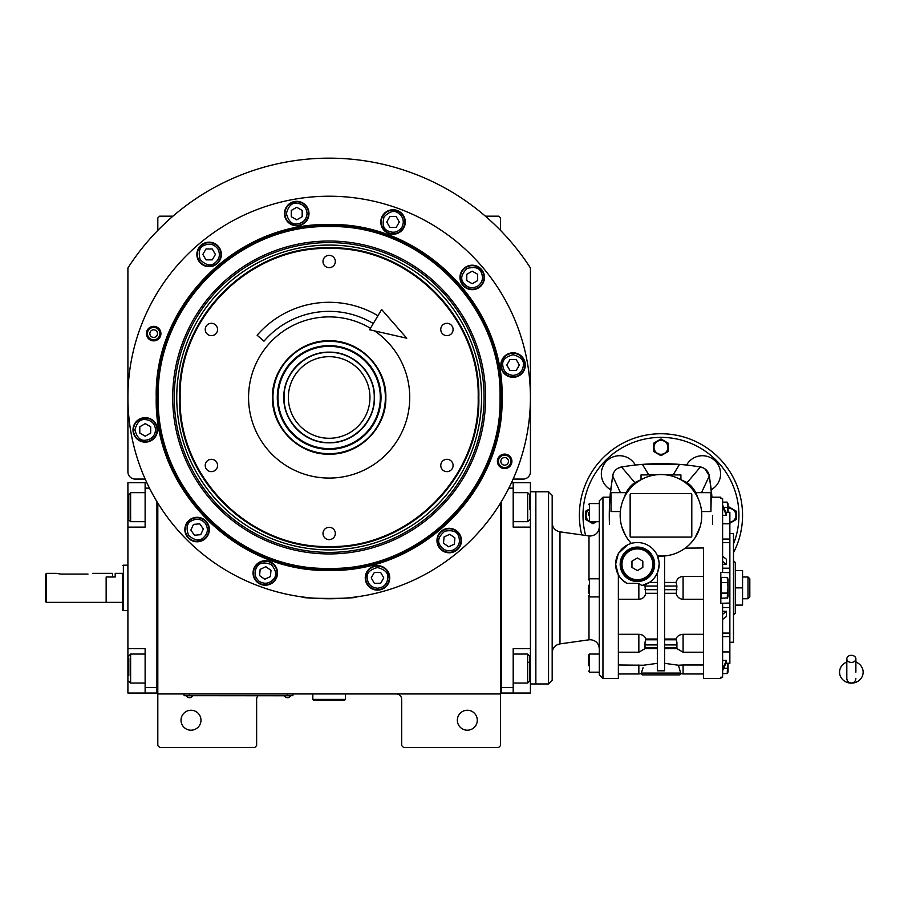 <?xml version="1.0" encoding="UTF-8"?>
<svg xmlns="http://www.w3.org/2000/svg" width="908" height="908" viewBox="0 0 908 908"><rect width="100%" height="100%" fill="white"/><g stroke="black" fill="none" stroke-linecap="round" stroke-linejoin="round"><path stroke-width="1.36" d="M157.81 503.066L157.81 693.939L500.501 693.939L500.501 745.604L498.685 747.42L403.504 747.42L401.688 745.604L401.688 699.376A5.437 5.437 0 0 0 396.251 693.939M157.81 693.939L157.81 745.604L159.626 747.42L254.819 747.42L256.635 745.604L256.635 699.376A5.437 5.437 0 0 1 258.02 695.744M477.29 720.226A9.977 9.977 0 0 0 467.325 710.249A9.977 9.977 0 0 0 457.348 720.226A9.977 9.977 0 0 0 467.325 730.191A9.977 9.977 0 0 0 477.29 720.226M500.501 659.026L500.501 604.422M500.501 693.939L500.501 503.066M513.134 479.072L523.167 479.072A7.253 7.253 0 0 0 530.42 471.82L530.42 267.962A239.337 239.337 0 0 0 127.903 267.962L127.903 471.82A7.253 7.253 0 0 0 135.156 479.072L145.178 479.072M200.974 720.226A9.977 9.977 0 0 0 190.998 710.249A9.977 9.977 0 0 0 181.021 720.226A9.977 9.977 0 0 0 190.998 730.191A9.977 9.977 0 0 0 200.974 720.226M157.81 230.382L157.81 217.977L159.626 216.172L172.929 216.172M485.383 216.172L498.685 216.172L500.501 217.977L500.501 230.382M291.082 695.653L287.461 695.653L292.898 695.653L292.898 693.939M185.924 695.653L287.461 695.744M287.461 693.939L287.461 695.653L189.545 695.653L189.545 693.939M184.108 693.939L184.108 695.653L189.545 695.744M186.639 695.744L192.451 695.744M284.556 695.744L290.356 695.744M502.067 397.477C504.451 489.877 421.55 572.778 329.161 570.394C236.761 572.778 153.861 489.877 156.244 397.477C153.861 305.088 236.761 222.188 329.161 224.571C421.55 222.188 504.451 305.088 502.067 397.477M501.409 397.477C503.781 489.526 421.199 572.108 329.161 569.736C237.113 572.108 154.542 489.526 156.914 397.477C154.542 305.44 237.113 222.857 329.161 225.229C421.199 222.857 503.781 305.44 501.409 397.477C503.781 305.44 421.199 222.857 329.161 225.229M306.745 597.487L301.967 596.896C300.264 598.905 358.047 598.905 356.356 596.896L351.566 597.487M511.908 461.355A7.253 7.253 0 0 1 504.655 468.607A7.253 7.253 0 0 1 497.402 461.355A7.253 7.253 0 0 1 504.655 454.102A7.253 7.253 0 0 1 511.908 461.355M160.92 333.611A7.253 7.253 0 0 1 153.668 340.863A7.253 7.253 0 0 1 146.415 333.611A7.253 7.253 0 0 1 153.668 326.358A7.253 7.253 0 0 1 160.92 333.611M127.903 397.477A201.258 201.258 0 0 0 329.161 598.747A201.258 201.258 0 0 0 530.42 397.477A201.258 201.258 0 0 0 329.161 196.219A201.258 201.258 0 0 0 127.903 397.477M461.446 540.544A12.235 12.235 0 0 0 449.199 528.308A12.235 12.235 0 0 0 436.964 540.544A12.235 12.235 0 0 0 449.199 552.779A12.235 12.235 0 0 0 461.446 540.544M389.736 577.874A12.235 12.235 0 0 0 377.49 565.639A12.235 12.235 0 0 0 365.254 577.874A12.235 12.235 0 0 0 377.49 590.109A12.235 12.235 0 0 0 389.736 577.874M277.519 572.971A12.235 12.235 0 0 0 265.284 560.735A12.235 12.235 0 0 0 253.048 572.971A12.235 12.235 0 0 0 265.284 585.217A12.235 12.235 0 0 0 277.519 572.971M209.339 529.534A12.235 12.235 0 0 0 197.104 517.299A12.235 12.235 0 0 0 184.869 529.534A12.235 12.235 0 0 0 197.104 541.781A12.235 12.235 0 0 0 209.339 529.534M157.481 429.915A12.235 12.235 0 0 0 145.246 417.669A12.235 12.235 0 0 0 132.999 429.915A12.235 12.235 0 0 0 145.246 442.151A12.235 12.235 0 0 0 157.481 429.915M221.359 254.422A12.235 12.235 0 0 0 209.112 242.186A12.235 12.235 0 0 0 196.877 254.422A12.235 12.235 0 0 0 209.112 266.657A12.235 12.235 0 0 0 221.359 254.422M308.97 213.562A12.235 12.235 0 0 0 296.734 201.326A12.235 12.235 0 0 0 284.488 213.562A12.235 12.235 0 0 0 296.734 225.808A12.235 12.235 0 0 0 308.97 213.562M405.274 221.995A12.235 12.235 0 0 0 393.028 209.748A12.235 12.235 0 0 0 380.793 221.995A12.235 12.235 0 0 0 393.028 234.23A12.235 12.235 0 0 0 405.274 221.995M484.463 277.439A12.235 12.235 0 0 0 472.217 265.204A12.235 12.235 0 0 0 459.981 277.439A12.235 12.235 0 0 0 472.217 289.675A12.235 12.235 0 0 0 484.463 277.439M525.312 365.05A12.235 12.235 0 0 0 513.077 352.815A12.235 12.235 0 0 0 500.841 365.05A12.235 12.235 0 0 0 513.077 377.297A12.235 12.235 0 0 0 525.312 365.05M180.147 397.477C178.093 477.109 249.53 548.557 329.161 546.503C408.793 548.557 480.23 477.109 478.175 397.477C480.23 317.857 408.793 246.409 329.161 248.463C249.53 246.409 178.093 317.857 180.147 397.477M179.478 397.477C177.423 477.46 249.178 549.215 329.161 547.161C409.133 549.215 480.899 477.46 478.834 397.477C480.899 317.505 409.133 245.739 329.161 247.805C249.178 245.739 177.423 317.505 179.478 397.477M329.161 454.17C298.857 454.953 271.685 427.781 272.468 397.477C271.685 367.184 298.857 340.012 329.161 340.784C359.454 340.012 386.626 367.184 385.855 397.477C386.626 427.781 359.454 454.953 329.161 454.17M374.55 330.887A80.596 80.596 0 0 1 329.161 478.073A80.596 80.596 0 0 1 248.565 397.477A80.596 80.596 0 0 1 370.464 328.276M211.394 335.654A6.163 6.163 0 0 0 217.557 329.49A6.163 6.163 0 0 0 211.394 323.327A6.163 6.163 0 0 0 205.231 329.49A6.163 6.163 0 0 0 211.394 335.654M211.394 471.638A6.163 6.163 0 0 0 217.557 465.475A6.163 6.163 0 0 0 211.394 459.312A6.163 6.163 0 0 0 205.231 465.475A6.163 6.163 0 0 0 211.394 471.638M329.161 539.636A6.163 6.163 0 0 0 335.324 533.473A6.163 6.163 0 0 0 329.161 527.31A6.163 6.163 0 0 0 322.998 533.473A6.163 6.163 0 0 0 329.161 539.636M446.929 471.638A6.163 6.163 0 0 0 453.092 465.475A6.163 6.163 0 0 0 446.929 459.312A6.163 6.163 0 0 0 440.766 465.475A6.163 6.163 0 0 0 446.929 471.638M446.929 335.654A6.163 6.163 0 0 0 453.092 329.49A6.163 6.163 0 0 0 446.929 323.327A6.163 6.163 0 0 0 440.766 329.49A6.163 6.163 0 0 0 446.929 335.654M329.161 267.656A6.163 6.163 0 0 0 335.324 261.493A6.163 6.163 0 0 0 329.161 255.33A6.163 6.163 0 0 0 322.998 261.493A6.163 6.163 0 0 0 329.161 267.656M147.459 333.611A6.208 6.208 0 0 1 153.668 327.402A6.208 6.208 0 0 1 159.876 333.611A6.208 6.208 0 0 1 153.668 339.819A6.208 6.208 0 0 1 147.459 333.611M157.47 333.611A3.802 3.802 0 0 0 153.668 329.797A3.802 3.802 0 0 0 149.854 333.611A3.802 3.802 0 0 0 153.668 337.413A3.802 3.802 0 0 0 157.47 333.611M510.852 461.355A6.208 6.208 0 0 1 504.655 467.563A6.208 6.208 0 0 1 498.447 461.355A6.208 6.208 0 0 1 504.655 455.146A6.208 6.208 0 0 1 510.852 461.355M500.841 461.355A3.802 3.802 0 0 0 504.655 465.168A3.802 3.802 0 0 0 508.457 461.355A3.802 3.802 0 0 0 504.655 457.553A3.802 3.802 0 0 0 500.841 461.355M377.49 588.214C383.732 587.555 387.171 584.105 387.829 577.874C388.42 572.993 384.969 569.543 377.49 567.534C370.021 569.543 366.571 572.993 367.161 577.874C367.819 584.105 371.259 587.555 377.49 588.214M377.49 589.655A11.781 11.781 -0 0 0 389.282 577.874A11.781 11.781 180 0 0 377.49 566.093A11.781 11.781 180 0 0 365.708 577.874A11.781 11.781 -0 0 0 377.49 589.655M374.357 572.437L371.213 577.874L374.357 583.311L380.634 583.311L383.778 577.874L380.634 572.437L374.357 572.437M513.077 375.39C519.308 374.732 522.758 371.281 523.417 365.05C523.995 360.17 520.556 356.719 513.077 354.722C505.597 356.719 502.158 360.17 502.737 365.05C503.395 371.281 506.846 374.732 513.077 375.39M513.077 376.843A11.781 11.781 -0 0 0 524.858 365.05A11.781 11.781 180 0 0 513.077 353.269A11.781 11.781 180 0 0 501.295 365.05A11.781 11.781 -0 0 0 513.077 376.843M509.933 359.613L506.8 365.05L509.933 370.487L516.221 370.487L519.353 365.05L516.221 359.613L509.933 359.613M155.574 429.915C154.916 423.684 151.477 420.234 145.246 419.575C140.354 418.985 136.915 422.436 134.906 429.915C136.915 437.395 140.354 440.834 145.246 440.244C151.477 439.586 154.916 436.146 155.574 429.915M157.027 429.915A11.781 11.781 -90 0 0 145.246 418.123A11.781 11.781 90 0 0 133.453 429.915A11.781 11.781 90 0 0 145.246 441.697A11.781 11.781 -90 0 0 157.027 429.915M139.798 433.048L145.246 436.192L150.683 433.048L150.683 426.771L145.246 423.627L139.798 426.771L139.798 433.048M477.392 286.383C482.454 282.706 483.714 277.996 481.172 272.275C479.242 267.747 474.532 266.487 467.053 268.484C461.582 273.966 460.322 278.665 463.273 282.604C466.962 287.677 471.661 288.937 477.392 286.383M478.119 287.643A11.781 11.781 -30 0 0 482.432 271.549A11.781 11.781 150 0 0 466.326 267.236A11.781 11.781 150 0 0 462.013 283.33A11.781 11.781 -30 0 0 478.119 287.643M466.78 274.295L466.78 280.583L472.217 283.716L477.665 280.583L477.665 274.295L472.217 271.163L466.78 274.295M401.983 227.159C404.525 221.427 403.266 216.728 398.203 213.039C394.265 210.088 389.555 211.348 384.084 216.819C382.075 224.299 383.335 229.009 387.864 230.938C393.595 233.492 398.294 232.221 401.983 227.159M403.243 227.885A11.781 11.781 -60 0 0 398.93 211.78A11.781 11.781 120 0 0 382.824 216.093A11.781 11.781 120 0 0 387.137 232.198A11.781 11.781 -60 0 0 403.243 227.885M386.751 221.995L389.895 227.431L396.172 227.431L399.316 221.995L396.172 216.547L389.895 216.547L386.751 221.995M307.063 213.562C306.405 207.33 302.966 203.891 296.734 203.233C291.843 202.643 288.404 206.082 286.395 213.562C288.404 221.041 291.843 224.492 296.734 223.901C302.966 223.243 306.405 219.793 307.063 213.562M308.516 213.562A11.781 11.781 -90 0 0 296.734 201.78A11.781 11.781 90 0 0 284.942 213.562A11.781 11.781 90 0 0 296.734 225.354A11.781 11.781 -90 0 0 308.516 213.562M291.286 216.706L296.734 219.849L302.171 216.706L302.171 210.429L296.734 207.285L291.286 210.429L291.286 216.706M218.068 249.257C214.379 244.184 209.669 242.924 203.948 245.466C199.419 247.407 198.16 252.106 200.169 259.586C205.639 265.057 210.35 266.316 214.288 263.365C219.35 259.688 220.61 254.978 218.068 249.257M219.316 248.531A11.781 11.781 -120 0 0 203.222 244.218A11.781 11.781 60 0 0 198.909 260.312A11.781 11.781 60 0 0 215.003 264.625A11.781 11.781 -120 0 0 219.316 248.531M205.98 259.858L212.256 259.858L215.4 254.422L212.256 248.985L205.98 248.985L202.836 254.422L205.98 259.858M259.359 581.438C264.841 584.48 269.642 583.628 273.751 578.907C277.031 575.241 276.191 570.44 271.208 564.504C263.933 561.859 259.143 562.71 256.816 567.046C253.786 572.528 254.626 577.329 259.359 581.438M258.53 582.63A11.781 11.781 35 0 0 274.942 579.735A11.781 11.781 -145 0 0 272.048 563.323A11.781 11.781 -145 0 0 255.636 566.217A11.781 11.781 35 0 0 258.53 582.63M265.828 566.717L260.142 569.373L259.597 575.627L264.739 579.236L270.425 576.58L270.981 570.315L265.828 566.717M453.569 549.908C458.937 546.684 460.606 542.099 458.574 536.174C457.042 531.498 452.456 529.829 444.841 531.18C438.904 536.151 437.236 540.737 439.835 544.913C443.07 550.282 447.644 551.951 453.569 549.908M454.182 551.224A11.781 11.781 -25 0 0 459.879 535.561A11.781 11.781 155 0 0 444.228 529.863A11.781 11.781 155 0 0 438.519 545.526A11.781 11.781 -25 0 0 454.182 551.224M444.057 536.946L443.513 543.2L448.654 546.798L454.352 544.153L454.897 537.888L449.755 534.29L444.057 536.946M205.571 523.61C201.451 518.877 196.661 518.037 191.179 521.067C186.832 523.394 185.992 528.195 188.637 535.47C194.573 540.442 199.363 541.293 203.029 538.001C207.762 533.893 208.602 529.092 205.571 523.61M206.763 522.781A11.781 11.781 -125 0 0 190.339 519.887A11.781 11.781 55 0 0 187.445 536.299A11.781 11.781 55 0 0 203.869 539.193A11.781 11.781 -125 0 0 206.763 522.781M194.448 535.232L200.702 534.687L203.358 528.989L199.76 523.848L193.506 524.393L190.85 530.09L194.448 535.232M329.161 226.591C237.839 224.242 155.915 306.166 158.264 397.477C155.915 488.799 237.839 570.723 329.161 568.374C420.472 570.723 502.408 488.799 500.047 397.477C502.408 306.166 420.472 224.242 329.161 226.591M485.61 397.477A156.46 156.46 0 0 0 329.161 241.029A156.46 156.46 0 0 0 172.702 397.477A156.46 156.46 0 0 0 329.161 553.937A156.46 156.46 0 0 0 485.61 397.477M174.245 397.477A154.916 154.916 0 0 1 329.161 242.572A154.916 154.916 0 0 1 484.077 397.477A154.916 154.916 0 0 1 329.161 552.393A154.916 154.916 0 0 1 174.245 397.477M481.569 397.477A152.419 152.419 0 0 0 329.161 245.069A152.419 152.419 0 0 0 176.742 397.477A152.419 152.419 0 0 0 329.161 549.896A152.419 152.419 0 0 0 481.569 397.477M374.244 397.477C374.868 373.392 353.246 351.771 329.161 352.395C305.065 351.771 283.455 373.392 284.068 397.477C283.455 421.573 305.065 443.195 329.161 442.571C353.246 443.195 374.868 421.573 374.244 397.477M374.493 397.477C375.118 373.256 353.382 351.532 329.161 352.156C304.94 351.532 283.205 373.256 283.829 397.477C283.205 421.709 304.94 443.433 329.161 442.809C353.382 443.433 375.118 421.709 374.493 397.477M329.161 438.28A40.792 40.792 0 0 0 369.953 397.477A40.792 40.792 0 0 0 329.161 356.685A40.792 40.792 0 0 0 288.358 397.477A40.792 40.792 0 0 0 329.161 438.28M328.367 341.283A56.205 56.205 0 0 0 272.956 398.272A56.205 56.205 0 0 0 329.956 453.682A56.205 56.205 0 0 0 385.367 396.683A56.205 56.205 0 0 0 328.367 341.283M328.424 345.63A51.858 51.858 0 0 0 277.303 398.215A51.858 51.858 0 0 0 329.888 449.335A51.858 51.858 0 0 0 381.008 396.751A51.858 51.858 0 0 0 328.424 345.63M329.876 448.631A51.154 51.154 0 0 1 278.007 398.203A51.154 51.154 0 0 1 328.435 346.334A51.154 51.154 0 0 1 380.304 396.762A51.154 51.154 0 0 1 329.876 448.631M328.639 352.156A45.332 45.332 0 0 0 328.514 352.156A45.332 45.332 0 0 0 321.182 352.86M319.446 353.201A45.332 45.332 0 0 0 312.636 355.278M311.001 355.947A45.332 45.332 0 0 0 304.713 359.307M303.238 360.294A45.332 45.332 0 0 0 297.745 364.812M296.485 366.06A45.332 45.332 0 0 0 291.967 371.565M290.98 373.04A45.332 45.332 0 0 0 287.632 379.317M286.951 380.963A45.332 45.332 0 0 0 284.885 387.773M284.533 389.509A45.332 45.332 0 0 0 283.841 396.592M283.841 398.374A45.332 45.332 0 0 0 284.533 405.456M284.885 407.193A45.332 45.332 0 0 0 286.951 414.003M287.632 415.648A45.332 45.332 0 0 0 290.98 421.925M291.967 423.4A45.332 45.332 0 0 0 296.485 428.905M297.745 430.154A45.332 45.332 0 0 0 303.238 434.671M304.713 435.658A45.332 45.332 0 0 0 311.001 439.018M312.636 439.688A45.332 45.332 0 0 0 319.446 441.753M329.672 352.156A45.332 45.332 0 0 1 337.129 352.86M338.866 353.201A45.332 45.332 0 0 1 345.687 355.278M347.321 355.947A45.332 45.332 0 0 1 353.598 359.307M355.073 360.294A45.332 45.332 0 0 1 360.578 364.812M361.838 366.06A45.332 45.332 0 0 1 366.344 371.565M367.331 373.04A45.332 45.332 0 0 1 370.691 379.317M371.372 380.963A45.332 45.332 0 0 1 373.438 387.773M373.778 389.509A45.332 45.332 0 0 1 374.482 396.807M374.482 398.158A45.332 45.332 0 0 1 373.778 405.456M373.438 407.193A45.332 45.332 0 0 1 371.372 414.003M370.691 415.648A45.332 45.332 0 0 1 367.331 421.925M366.344 423.4A45.332 45.332 0 0 1 361.838 428.905M360.578 430.154A45.332 45.332 0 0 1 355.073 434.671M353.598 435.658A45.332 45.332 0 0 1 347.321 439.018M345.687 439.688A45.332 45.332 0 0 1 338.866 441.753M337.129 442.105A45.332 45.332 0 0 1 329.797 442.809M500.501 691.215L501.409 691.215L501.409 687.583L513.19 687.583L513.19 648.607L530.42 648.607L530.42 693.031L501.409 693.031L501.409 501.579M513.19 687.583L513.19 693.031M530.42 648.607L530.42 527.128L513.19 527.128L513.19 488.141L508.843 488.141M511.488 482.704L513.19 482.704L513.19 488.141M530.42 527.128L530.42 482.704L513.19 482.704M529.512 494.644L529.512 509.138M529.512 494.485L527.696 492.669L527.696 521.68L513.19 521.68M529.512 656.995L529.512 681.238L527.696 683.054L527.696 676.494M513.19 654.044L527.696 654.044L527.696 683.054L513.19 683.054M529.512 671.103L529.512 667.176M529.512 662.284L527.696 662.284M127.903 582.051L127.903 591.755M156.914 501.579L156.914 693.031L145.121 693.031L145.121 648.607L127.903 648.607L127.903 527.128L145.121 527.128L145.121 482.704L127.903 482.704L127.903 507.175L128.8 507.175M146.835 482.704L145.121 482.704M149.468 488.141L145.121 488.141M157.81 691.215L156.914 691.215L156.914 687.583L145.121 687.583M127.903 648.607L127.903 693.031L145.121 693.031M127.903 527.128L127.903 507.175M145.121 521.68L130.616 521.68L130.616 492.669L145.121 492.669M128.8 518.956L128.8 494.485L130.616 492.669M145.121 683.054L130.616 683.054L130.616 654.044L145.121 654.044M128.8 675.665L128.8 658.039M130.616 654.044L128.8 656.109M106.145 602.004L106.508 576.989L115.203 576.989L115.203 573.357L122.455 573.357L122.455 610.199L122.455 573.357M127.903 565.196L123.363 565.196L123.363 566.41M127.903 610.528L123.363 610.528L123.363 565.196L122.455 565.525M122.455 610.199L123.363 610.528M530.42 491.761L535.856 491.761L535.856 683.962L535.856 491.761L548.546 491.761L548.546 683.962L552.178 680.33L552.178 581.971M530.42 683.962L548.546 683.962M312.84 693.939L312.84 699.376L313.748 700.284L344.575 700.284L345.483 699.376L312.84 699.376M345.483 693.939L345.483 699.376M851.352 662.409A4.529 3.553 0 0 0 855.881 658.867A4.529 3.553 0 0 0 851.352 655.315A4.529 3.553 0 0 0 846.812 658.867A4.529 3.553 0 0 0 851.352 662.409M855.881 672.181L855.881 658.867M846.812 662.068A11.781 10.964 180 0 0 844.656 663.158A11.781 10.964 180 0 0 840.093 675.45A11.781 10.964 180 0 0 851.352 683.145A11.781 10.964 180 0 0 862.6 675.45A11.781 10.964 180 0 0 858.049 663.158A11.781 10.964 180 0 0 855.881 662.068M373.301 323.532A86.124 86.124 0 0 0 263.99 341.17L257.134 335.245A95.192 95.192 0 0 1 377.944 315.746M406.761 338.219L369.579 329.752L381.655 309.514L406.761 338.219M60.813 574.083L56.273 573.357L60.813 574.083L88.008 574.083C93.853 573.288 93.853 573.288 88.008 574.083M92.537 573.357L112.49 573.357L112.49 576.989L106.145 576.989L106.145 602.367L46.308 602.367L45.4 601.459L45.4 574.73L46.308 573.357L45.4 574.73M46.308 602.367L46.308 573.357L56.273 573.357M588.441 665.7L588.441 655.133L588.441 665.7M588.441 590.461L588.441 585.251M725.923 512.305L729.862 512.305L729.862 663.43L728.057 663.43L728.057 671.807L728.057 663.43M642.467 478.891L641.173 479.322M641.025 479.379L641.025 474.907L654.679 474.907M664.588 593.299L676.085 593.299C677.016 596.987 679.343 598.985 683.088 599.314L703.575 599.314M620.209 577.624L618.359 574.821A21.758 21.758 0 0 0 626.861 583.333L638.846 583.333L641.888 585.581A21.758 21.758 0 0 0 659.151 564.288L657.869 571.643M641.888 585.581L649.424 582.425L657.335 582.425M659.151 564.288A21.758 21.758 0 0 0 657.505 555.991L664.588 555.968L664.588 670.796L657.335 670.796L657.335 572.993L654.498 577.738M712.644 515.335A235.705 235.705 0 0 1 712.462 524.404M609.461 524.404A235.705 235.705 0 0 1 610.687 489.718L613.161 473.863M610.687 489.718A18.126 18.126 0 0 1 614.943 456.304A18.126 18.126 0 0 1 635.339 465.055A235.705 235.705 0 0 1 686.596 465.055A18.126 18.126 0 0 1 715.266 461.037A18.126 18.126 0 0 1 711.248 489.718A235.705 235.705 0 0 1 711.94 497.209L709.318 475.894L711.248 489.718M631.344 543.393A21.758 21.758 0 0 1 657.505 555.991A40.792 40.792 0 0 0 701.759 515.335A40.792 40.792 0 0 0 660.967 474.544A40.792 40.792 0 0 0 631.344 543.393A21.758 21.758 0 0 0 615.635 564.288L618.359 574.821L618.359 678.526L618.359 587.862M627.065 538.024L625.442 535.391M625.385 535.289L621.866 526.992M627.587 544.879L618.359 553.415L615.635 564.288M618.359 599.314L638.846 599.314C642.592 598.985 644.918 596.987 645.849 593.299L657.335 593.299M642.16 670.955L642.399 670.24M643.08 667.755L641.105 673.623A1.816 1.816 0 0 0 642.83 674.894L679.093 674.894L642.83 674.894M618.359 664.985L643.5 665.235L657.335 663.328M645.633 647.483L645.009 647.483L645.02 642.353L645.849 639.016C644.918 636.168 642.592 634.601 638.846 634.295L618.359 634.295M645.849 639.016L657.335 639.016M626.861 583.333L621.866 579.531M621.571 579.225L620.312 577.772M619.324 576.41L618.359 576.41M615.647 564.98A21.758 21.758 0 0 0 618.359 574.821M620.346 511.556L611.016 511.556L611.016 492.669L626.168 492.669A27.172 27.172 0 0 1 634.828 482.625L625.181 494.894L623.036 500.319M611.016 492.669L611.016 511.556M679.093 674.894A1.816 1.816 0 0 0 680.83 673.623L678.435 665.235L683.054 664.985M678.435 665.235L664.588 663.328M621.923 492.669L620.448 492.669L612.616 475.894L609.994 497.209M645.633 593.299L644.907 584.707M664.588 555.968L667.369 555.628M669.639 555.197L672.783 554.379M674.95 553.664L678.344 552.246M700.068 526.969L695.074 537.718M694.745 538.217L690.727 543.234M624.965 495.45A27.172 27.172 0 0 1 626.168 492.669L626.066 492.669M602.946 497.209L602.946 678.526L599.314 674.894L599.314 500.83L602.946 497.209L610.653 497.209M703.575 587.862L703.575 678.526L703.575 547.978L685.222 548.137M703.575 664.985L683.088 664.985L683.088 673.986L680.83 673.623M614.012 472.103L614.5 471.377M615.306 470.378L616.509 469.243M617.837 468.335L621.299 467.03M698.581 466.678L700.409 466.984A235.705 235.705 7.1 0 0 679.513 464.397L642.421 464.397A235.705 235.705 -7.1 0 0 621.526 466.984L625.113 466.406M625.192 466.394L628.586 465.895M628.677 465.883L632.15 465.429M687.538 465.168L693.269 465.883M693.371 465.895L696.754 466.394M696.867 466.417L698.524 466.678M700.885 467.075L703.541 468.017M704.846 468.812L709.284 475.69M733.494 552.711A81.595 81.595 0 0 0 660.967 433.74A81.595 81.595 0 0 0 581.756 534.903M657.505 555.991L659.072 562.427M632.116 486.495L634.828 482.625L642.921 478.754L634.828 482.625L621.526 466.984A10.873 10.873 0 0 0 612.616 475.894M654.623 564.288A17.229 17.229 0 0 0 637.393 547.07A17.229 17.229 0 0 0 620.175 564.288A17.229 17.229 0 0 0 637.393 581.517A17.229 17.229 0 0 0 654.623 564.288M703.575 576.41L683.088 576.41C679.343 576.739 677.016 578.748 676.085 582.425L676.925 586.046L676.301 593.299M710.919 492.669L710.919 511.556L711.282 492.669L695.766 492.669A27.172 27.172 0 0 1 696.969 495.45M710.919 511.556L701.589 511.556M711.282 497.209L720.804 497.209L720.804 498.526L722.609 498.526L722.609 572.449L720.804 572.449L720.804 603.275L722.609 603.275L722.609 677.198L720.804 677.198L720.804 678.526L703.575 678.526M698.899 500.319L696.742 494.894L687.106 482.625L679.036 478.766L687.106 482.625L700.409 466.984A10.873 10.873 0 0 1 709.318 475.894L701.487 492.669L700.011 492.669M689.819 486.495L687.106 482.625A27.172 27.172 0 0 1 695.766 492.669L695.869 492.669M630.141 494.485A0.908 0.908 0 0 1 631.049 493.577L690.886 493.577A0.908 0.908 0 0 1 691.794 494.485L691.794 536.185A0.908 0.908 0 0 1 690.886 537.093L631.049 537.093A0.908 0.908 0 0 1 630.141 536.185L630.141 494.485M703.575 634.295L683.088 634.295C679.343 634.601 677.016 636.168 676.085 639.016L676.914 642.353L676.925 647.483L676.301 647.483M664.588 639.016L676.085 639.016M648.8 474.907L642.421 464.397M673.134 474.907L679.513 464.397M679.002 478.743L680.909 479.379L680.909 474.907L667.255 474.907M676.301 582.425L664.588 582.425M722.609 572.449L729.862 572.687M729.862 603.037L722.609 603.275M728.057 507.481L728.965 506.959L736.218 511.147L736.218 519.524L728.965 523.712M596.488 521.68L592.969 523.712L589.451 521.68M588.622 521.203L585.717 519.524L585.717 511.147L588.441 509.581M660.967 438.973L668.22 443.161L668.22 451.526L660.967 455.714L653.715 451.526L653.715 443.161L660.967 438.973M653.715 564.288A16.321 16.321 0 0 0 637.393 547.978A16.321 16.321 0 0 0 621.072 564.288A16.321 16.321 0 0 0 637.393 580.609A16.321 16.321 0 0 0 653.715 564.288M722.609 561.394L726.468 564.413L726.468 559.294L722.609 556.264M726.468 564.413L722.609 564.413M722.609 506.778L726.468 515.324L726.468 513.508L722.609 504.962M726.468 515.324L722.609 515.324M588.441 593.094L588.441 587.862M588.441 515.245L588.441 512.623M722.609 660.4L726.468 660.4L722.609 668.958M722.609 670.774L726.468 662.216L726.468 660.4M722.609 611.311L726.468 611.311L722.609 614.341M722.609 619.46L726.468 616.441L726.468 611.311M729.862 522.236A6.958 6.958 0 0 0 735.923 515.335A6.958 6.958 0 0 0 728.057 508.435M588.441 510.058A6.958 6.958 0 0 0 588.441 520.625M590.109 521.68A6.958 6.958 0 0 0 595.83 521.68M667.925 447.349A6.958 6.958 0 0 0 660.967 440.38A6.958 6.958 0 0 0 654.01 447.349A6.958 6.958 0 0 0 660.967 454.306A6.958 6.958 0 0 0 667.925 447.349M652.807 564.288A15.413 15.413 0 0 0 637.393 548.886A15.413 15.413 0 0 0 621.98 564.288A15.413 15.413 0 0 0 637.393 579.701A15.413 15.413 0 0 0 652.807 564.288M721.349 587.862L721.349 577.397L727.24 577.397L728 587.862L727.24 593.094L721.349 593.094L721.349 587.862M727.603 597.861L721.349 598.327L721.349 593.094M637.393 558.011L642.83 561.155L642.83 567.432L637.393 570.576L631.957 567.432L631.957 561.155L637.393 558.011M721.349 582.63L727.24 582.63M728 580.008L727.819 581.653M727.501 592.493L727.24 598.327L728.057 596.567L728.057 579.168L728.057 596.567M727.819 584.559L727.898 585.195M729.862 533.473L733.494 533.473L733.494 642.262L729.862 642.262M728 512.623L727.24 502.147L722.609 502.147M723.71 507.379L727.24 507.379M728 504.769L727.819 506.414M727.819 509.309L727.898 509.956M548.546 491.761L552.178 495.393L552.178 587.862M723.71 668.345L727.24 668.345L728 663.112M727.501 667.732L727.24 673.577L722.609 673.577M727.603 673.112L728.057 671.807M728.057 512.305L728.057 503.917L728.057 512.305L729.862 512.305M733.494 560.667L735.31 562.483L735.31 613.252L735.31 587.862L742.562 587.862L742.562 605.091L735.31 605.091M735.31 570.644L742.562 570.644L742.562 587.862M747.999 598.747L749.815 596.931L749.815 578.793L747.999 576.989L747.999 598.747L742.562 598.747M530.42 668.549L529.512 668.549M530.42 507.175L529.512 507.175M127.903 668.549L128.8 668.549M722.609 636.656L729.862 636.656M722.609 542.644L729.862 542.644M703.575 652.216L683.088 652.216L683.088 634.295M683.088 599.314L683.088 576.41M638.846 583.333L638.846 599.314M638.846 634.295L638.846 652.216L618.359 652.216M638.846 664.985L638.846 673.986L618.359 673.986M733.494 543.949A77.963 77.963 0 0 0 660.967 437.372A77.963 77.963 0 0 0 585.637 535.448M680.637 673.078L641.298 673.078M657.335 639.788L645.633 639.788M645.009 586.046L657.335 586.046M657.335 589.678L645.009 589.678M645.009 644.918L657.335 644.918M657.335 647.483L645.009 647.483M676.925 647.483L664.588 647.483M664.588 644.918L676.925 644.918M676.301 639.788L664.588 639.788M676.925 589.678L664.588 589.678M664.588 586.046L676.925 586.046M599.314 596.931L589.53 596.931L589.53 578.793L599.314 578.793M599.314 521.68L589.53 521.68L589.53 503.554L599.314 503.554M599.314 672.181L589.53 672.181L589.53 654.044L599.314 654.044M599.314 526.935C598.781 532.451 595.761 535.47 590.257 536.004L588.997 535.913L588.997 578.941M588.997 596.794L588.997 639.811L590.257 639.72C595.761 640.254 598.781 643.284 599.314 648.789M722.609 568.204L729.862 568.204M722.609 539.068L729.862 539.068M725.98 512.418L729.862 512.418M588.997 639.811L559.986 643.885L559.986 531.85C555.163 530.783 552.552 527.798 552.178 522.872M725.98 663.305L729.862 663.305M722.609 633.08L729.862 633.08M722.609 607.531L729.862 607.531M186.639 696.152A3.45 3.45 0 0 0 192.451 696.152M284.556 696.152A3.45 3.45 0 0 0 290.356 696.152M513.19 492.669L527.696 492.669M529.512 519.875L527.696 521.68M529.512 655.86L527.696 654.044M128.8 519.875L130.616 521.68M128.8 681.238L130.616 683.054M106.508 602.367L122.455 602.367M846.812 658.867L846.812 678.526C847.085 681.272 848.594 682.782 851.352 683.054C854.099 682.782 855.608 681.272 855.881 678.526M846.812 661.773L844.656 663.158M855.881 661.773L858.049 663.158M641.105 673.623L638.846 673.986M602.946 678.526L618.359 678.526M645.157 648.539L638.846 652.216M703.575 673.986L683.088 673.986M645.02 648.539L657.335 648.539M676.778 648.539L683.088 652.216M664.588 648.539L676.914 648.539M729.862 523.78L722.609 523.78M589.53 596.931L588.441 595.841M589.53 578.793L588.441 579.883M589.53 521.68L588.441 520.59M589.53 503.554L588.441 504.644M589.53 672.181L588.441 671.091M589.53 654.044L588.441 655.133M588.997 535.913L559.986 531.85M729.862 663.43L725.923 663.43M729.862 651.944L722.609 651.944M559.986 643.885C555.163 644.941 552.552 647.937 552.178 652.863M728.057 579.168L727.24 577.397M728.057 503.917L727.24 502.147M733.494 615.057L735.31 613.252M747.999 576.989L742.562 576.989"/></g></svg>
